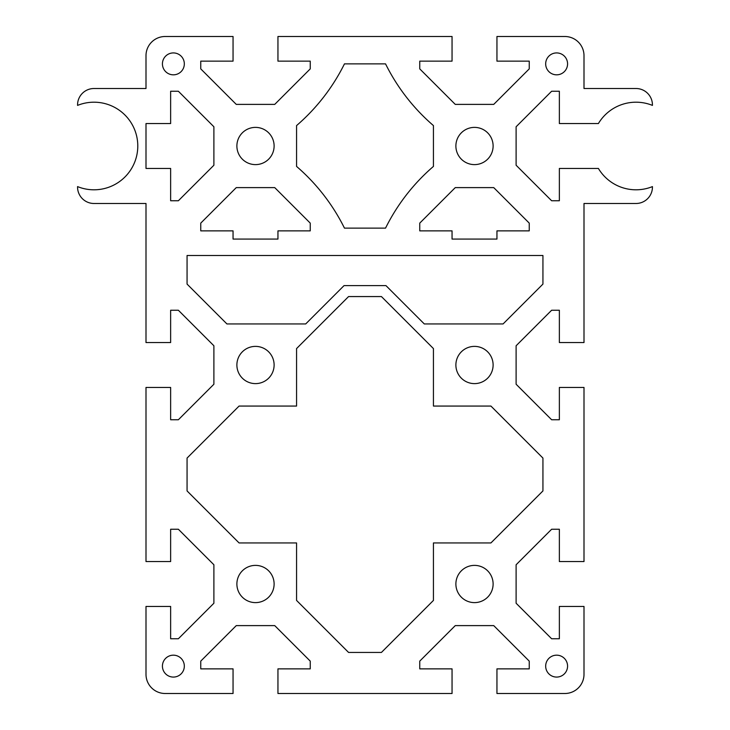 <?xml version="1.0" encoding="UTF-8"?>
<svg xmlns="http://www.w3.org/2000/svg" width="730" height="730" viewBox="0 0 730 730"><rect width="100%" height="100%" fill="white"/><g stroke="black" fill="none" stroke-linecap="round" stroke-linejoin="round"><path stroke-width="1.09" d="M455.885 584A18.615 18.615 0 0 1 474.5 565.385A18.615 18.615 0 0 1 493.115 584A18.615 18.615 0 0 1 474.5 602.615A18.615 18.615 0 0 1 455.885 584M455.885 146A18.615 18.615 0 0 1 474.5 127.385A18.615 18.615 0 0 1 493.115 146A18.615 18.615 0 0 1 474.5 164.615A18.615 18.615 0 0 1 455.885 146M455.885 365A18.615 18.615 0 0 1 474.5 346.385A18.615 18.615 0 0 1 493.115 365A18.615 18.615 0 0 1 474.5 383.615A18.615 18.615 0 0 1 455.885 365M545.675 666.125A10.95 10.95 0 0 1 556.625 655.175A10.95 10.95 0 0 1 567.575 666.125A10.95 10.95 0 0 1 556.625 677.075A10.95 10.95 0 0 1 545.675 666.125M545.675 63.875A10.95 10.95 0 0 1 556.625 52.925A10.95 10.95 0 0 1 567.575 63.875A10.95 10.95 0 0 1 556.625 74.825A10.95 10.95 0 0 1 545.675 63.875M274.115 584A18.615 18.615 0 0 1 255.5 602.615A18.615 18.615 0 0 1 236.885 584A18.615 18.615 0 0 1 255.5 565.385A18.615 18.615 0 0 1 274.115 584M274.115 146A18.615 18.615 0 0 1 255.5 164.615A18.615 18.615 0 0 1 236.885 146A18.615 18.615 0 0 1 255.5 127.385A18.615 18.615 0 0 1 274.115 146M274.115 365A18.615 18.615 0 0 1 255.5 383.615A18.615 18.615 0 0 1 236.885 365A18.615 18.615 0 0 1 255.5 346.385A18.615 18.615 0 0 1 274.115 365M184.325 666.125A10.95 10.95 0 0 1 173.375 677.075A10.95 10.95 0 0 1 162.425 666.125A10.95 10.95 0 0 1 173.375 655.175A10.95 10.95 0 0 1 184.325 666.125M184.325 63.875A10.95 10.95 0 0 1 173.375 74.825A10.95 10.95 0 0 1 162.425 63.875A10.95 10.95 0 0 1 173.375 52.925A10.95 10.95 0 0 1 184.325 63.875M564.837 36.5A19.162 19.162 0 0 1 584 55.663L584 88.513L636.012 88.513A16.425 16.425 0 0 1 652.438 104.938L652.438 105.394A43.8 43.8 0 0 0 598.399 123.553L559.362 123.553L559.362 91.25L551.625 91.25L516.11 126.764L516.11 165.236L551.625 200.75L559.362 200.75L559.362 168.447L598.399 168.447A43.8 43.8 0 0 0 652.438 186.606L652.438 187.062A16.425 16.425 0 0 1 636.012 203.487L584 203.487L584 342.552L559.362 342.552L559.362 310.25L551.625 310.25L516.11 345.764L516.11 384.236L551.625 419.75L559.362 419.75L559.362 387.447L584 387.447L584 561.553L559.362 561.553L559.362 529.25L551.625 529.25L516.11 564.764L516.11 603.236L551.625 638.75L559.362 638.75L559.362 606.447L584 606.447L584 674.337A19.162 19.162 0 0 1 564.837 693.5L496.947 693.5L496.947 668.862L529.25 668.862L529.25 661.125L493.736 625.61L455.264 625.61L419.75 661.125L419.75 668.862L452.052 668.862L452.052 693.5L277.947 693.5L277.947 668.862L310.25 668.862L310.25 661.125L274.736 625.61L236.264 625.61L200.75 661.125L200.75 668.862L233.053 668.862L233.053 693.5L165.162 693.5A19.162 19.162 0 0 1 146 674.337L146 606.447L170.637 606.447L170.637 638.75L178.375 638.75L213.89 603.236L213.89 564.764L178.375 529.25L170.637 529.25L170.637 561.553L146 561.553L146 387.447L170.637 387.447L170.637 419.75L178.375 419.75L213.89 384.236L213.89 345.764L178.375 310.25L170.637 310.25L170.637 342.552L146 342.552L146 203.487L93.987 203.487A16.425 16.425 0 0 1 77.562 187.062L77.562 186.606A43.8 43.8 0 0 0 137.787 146A43.8 43.8 0 0 0 77.562 105.394L77.562 104.938A16.425 16.425 0 0 1 93.987 88.513L146 88.513L146 55.663A19.162 19.162 0 0 1 165.162 36.5L233.053 36.5L233.053 61.137L200.75 61.137L200.75 68.876L236.264 104.39L274.736 104.39L310.25 68.876L310.25 61.137L277.947 61.137L277.947 36.5L452.052 36.5L452.052 61.137L419.75 61.137L419.75 68.876L455.264 104.39L493.736 104.39L529.25 68.876L529.25 61.137L496.947 61.137L496.947 36.5L564.837 36.5M310.25 230.862L277.947 230.862L277.947 239.075L233.053 239.075L233.053 230.862L200.75 230.862L200.75 223.125L236.264 187.61L274.736 187.61L310.25 223.125L310.25 230.862M146 168.447L146 123.553L170.637 123.553L170.637 91.25L178.375 91.25L213.89 126.764L213.89 165.236L178.375 200.75L170.637 200.75L170.637 168.447L146 168.447M385.96 285.613L344.04 285.613L305.715 323.938L226.911 323.938L187.062 284.089L187.062 255.5L542.938 255.5L542.938 284.089L503.089 323.938L424.285 323.938L385.96 285.613M385.54 228.125L344.46 228.125A197.1 197.1 0 0 0 296.562 166.413L296.562 125.587A197.1 197.1 0 0 0 344.46 63.875L385.54 63.875A197.1 197.1 0 0 0 433.438 125.587L433.438 166.413A197.1 197.1 0 0 0 385.54 228.125M296.562 542.938L239.075 542.938L187.062 490.925L187.062 458.075L239.075 406.062L296.562 406.062L296.562 348.575L348.575 296.562L381.425 296.562L433.438 348.575L433.438 406.062L490.925 406.062L542.938 458.075L542.938 490.925L490.925 542.938L433.438 542.938L433.438 600.425L381.425 652.438L348.575 652.438L296.562 600.425L296.562 542.938M496.947 239.075L452.052 239.075L452.052 230.862L419.75 230.862L419.75 223.125L455.264 187.61L493.736 187.61L529.25 223.125L529.25 230.862L496.947 230.862L496.947 239.075"/></g></svg>
